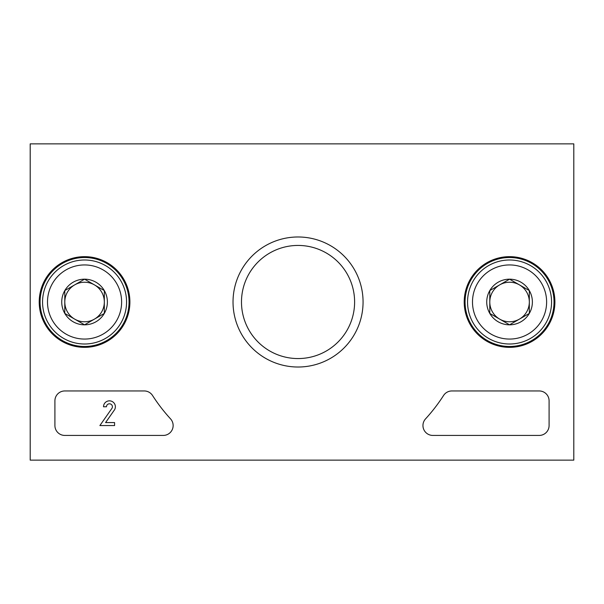 <?xml version="1.0" encoding="UTF-8"?>
<svg xmlns="http://www.w3.org/2000/svg" width="604" height="604" viewBox="0 0 604 604"><rect width="100%" height="100%" fill="white"/><g stroke="black" fill="none" stroke-linecap="round" stroke-linejoin="round"><path stroke-width="0.91" d="M30.2 460.135L30.2 143.865L573.8 143.865L573.8 460.135L30.2 460.135M54.911 425.548L54.911 400.837A9.883 9.883 0 0 1 64.794 390.954L144.213 390.954A9.883 9.883 0 0 1 152.533 395.492A172.963 172.963 0 0 0 170.539 418.866A9.883 9.883 0 0 1 163.254 435.431L64.794 435.431A9.883 9.883 0 0 1 54.911 425.548M539.206 435.431L432.841 435.431A9.883 9.883 0 0 1 425.556 418.866A172.963 172.963 0 0 0 443.562 395.492A9.883 9.883 0 0 1 451.883 390.954L539.206 390.954A9.883 9.883 0 0 1 549.089 400.837L549.089 425.548A9.883 9.883 0 0 1 539.206 435.431M363.064 302A65.021 65.021 0 0 1 265.534 358.308A65.021 65.021 0 0 1 265.534 245.692A65.021 65.021 0 0 1 363.064 302M129.898 302A45.338 45.338 0 0 1 61.887 341.268A45.338 45.338 0 0 1 61.887 262.732A45.338 45.338 0 0 1 129.898 302M554.895 302A45.338 45.338 0 0 1 486.884 341.268A45.338 45.338 0 0 1 486.884 262.732A45.338 45.338 0 0 1 554.895 302M554.034 302A44.477 44.477 0 0 1 487.315 340.52A44.477 44.477 0 0 1 487.315 263.48A44.477 44.477 0 0 1 554.034 302M129.037 302A44.477 44.477 0 0 1 62.325 340.52A44.477 44.477 0 0 1 62.325 263.48A44.477 44.477 0 0 1 129.037 302M354.608 302A56.557 56.557 0 0 1 269.769 350.984A56.557 56.557 0 0 1 269.769 253.016A56.557 56.557 0 0 1 354.608 302M114.579 425.548L99.887 425.548L112.065 408.153A2.967 2.967 0 0 0 110.162 403.887A2.967 2.967 0 0 0 106.478 406.764L103.518 406.764A5.927 5.927 0 0 1 110.977 401.041A5.927 5.927 0 0 1 114.579 409.731L105.587 422.581L114.579 422.581L114.579 425.548M104.326 313.416L84.56 324.824L64.794 313.416L64.794 290.584L84.56 279.176L104.326 290.584L104.326 313.416A22.824 22.824 0 0 1 64.794 313.416A22.824 22.824 0 0 1 84.56 279.176A22.824 22.824 0 0 1 104.326 313.416L104.326 290.584L84.56 279.176L64.794 290.584L64.794 313.416L74.677 319.116A19.766 19.766 0 0 1 74.677 284.884A19.766 19.766 0 0 1 104.326 302A19.766 19.766 0 0 1 94.443 319.116L104.326 313.416M84.56 264.937A37.063 37.063 0 0 1 116.655 320.535A37.063 37.063 0 0 1 52.465 320.535A37.063 37.063 0 0 1 84.56 264.937M84.56 259.992A42.008 42.008 0 0 1 120.936 323.004A42.008 42.008 0 0 1 48.184 323.004A42.008 42.008 0 0 1 84.56 259.992M94.443 319.116A19.766 19.766 0 0 1 74.677 319.116L84.56 324.824L94.443 319.116M529.323 313.416L509.557 324.824L489.791 313.416L489.791 290.584L509.557 279.176L529.323 290.584L529.323 313.416A22.824 22.824 0 0 1 489.791 313.416A22.824 22.824 0 0 1 509.557 279.176A22.824 22.824 0 0 1 529.323 313.416L529.323 290.584L509.557 279.176L489.791 290.584L489.791 313.416L499.674 319.116A19.766 19.766 0 0 1 499.674 284.884A19.766 19.766 0 0 1 529.323 302A19.766 19.766 0 0 1 519.44 319.116L529.323 313.416M509.557 264.937A37.063 37.063 0 0 1 541.652 320.535A37.063 37.063 0 0 1 477.462 320.535A37.063 37.063 0 0 1 509.557 264.937M509.557 259.992A42.008 42.008 0 0 1 545.933 323.004A42.008 42.008 0 0 1 473.181 323.004A42.008 42.008 0 0 1 509.557 259.992M519.44 319.116A19.766 19.766 0 0 1 499.674 319.116L509.557 324.824L519.44 319.116"/></g></svg>
